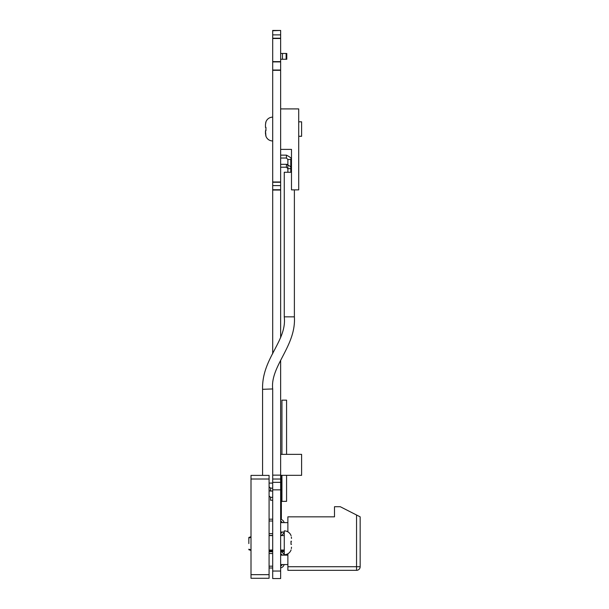 <?xml version="1.0" encoding="UTF-8"?>
<svg xmlns="http://www.w3.org/2000/svg" width="609" height="609" viewBox="0 0 609 609"><rect width="100%" height="100%" fill="white"/><g stroke="black" fill="none" stroke-linecap="round" stroke-linejoin="round"><path stroke-width="0.91" d="M272.695 578.55L280.642 578.55L272.695 578.55L272.695 571.044L280.642 571.044L280.642 578.55M272.695 388.945L262.57 389.311C261.733 358.313 287.113 341.131 284.258 316.847L284.258 172.278L284.258 316.847L294.383 316.847C296.263 345.958 270.114 366.207 272.695 388.945L272.695 475.142L280.642 475.142L280.642 571.044M280.642 360.345L280.642 475.142L272.695 475.142L272.695 571.044M272.695 30.732L280.642 30.45L272.695 30.45L280.642 30.45L272.695 30.45L272.695 190.031L280.642 190.031L280.642 337.706M272.695 189.757L280.642 189.757L272.695 190.031L272.695 353.791M272.695 181.984L280.642 181.984L272.695 182.266L280.642 182.266L280.642 185.6L272.695 185.6L272.695 182.266L280.642 182.266L280.642 189.757M272.695 61.631L280.642 61.631L272.695 61.905L280.642 61.905L280.642 70.027L272.695 70.027L280.642 70.027L280.642 181.984M280.642 30.732L280.642 38.222L272.695 38.222L280.642 38.222L280.642 61.631M286.793 59.256L286.793 53.47L286.793 59.256L280.642 59.256M286.131 59.256L286.131 53.47L282.454 53.47L282.454 59.256M282.454 53.47L280.642 53.47M294.383 316.847L294.383 189.871M284.258 316.847L284.258 172.278L291.49 172.278M272.695 483.097L269.079 483.097L269.079 486.713L270.525 488.159L270.525 491.067L272.695 491.067L269.079 490.824L272.695 491.052M262.57 389.311L262.57 475.393M284.258 532.022L280.642 532.022L280.642 522.621L287.874 522.621L287.874 531.847L287.874 516.843L334.501 516.843L334.501 506.718L340.279 506.718L334.501 506.718L334.501 516.843L334.501 506.718L340.279 506.718L334.501 506.718L334.501 516.843L334.501 506.718L340.279 506.718L334.501 506.718L334.501 516.843L334.501 506.718L340.279 506.718L334.501 506.718L334.501 516.843L334.501 506.718L340.279 506.718L334.501 506.718L334.501 516.843L334.501 506.718L340.279 506.718L360.163 516.843L360.163 566.72L287.874 566.72L287.874 570.329L287.874 553.764L287.874 555.149L287.874 553.764L287.874 555.149L287.874 553.764L287.874 555.149L287.874 553.764L287.874 555.149L287.874 553.764L287.874 555.149L287.874 553.764L287.874 555.149L287.874 553.764L287.874 555.149L287.874 553.764L287.874 555.149L287.874 553.764L287.874 555.149L287.874 553.764L287.874 555.149L287.874 553.764L287.874 555.149L287.874 553.764L287.874 555.149L287.874 553.764L287.874 555.149L287.874 553.764L287.874 555.149L287.874 553.764L287.874 555.149L287.874 553.764L287.874 555.149L287.874 553.764L287.874 555.149L287.874 553.764L287.874 555.149L287.874 553.764L287.874 555.149L287.874 553.764L287.874 555.149L287.874 553.764L287.874 555.149L287.874 553.764L287.874 555.149L287.874 553.764L287.874 555.149L287.874 553.764L287.874 555.149L287.874 553.764L287.874 555.149L287.874 553.764L287.874 555.149L287.874 553.764L287.874 555.149L287.874 553.764L287.874 555.149L287.874 553.764L287.874 555.149L287.874 553.764L287.874 555.149L287.874 553.764L287.874 555.149L287.874 553.764L287.874 555.149L287.874 553.764L287.874 555.149L287.874 553.764L287.874 555.149L287.874 553.764L287.874 555.149L287.874 553.764L287.874 555.149L287.874 553.764L287.874 555.149L287.874 553.764L287.874 555.149L287.874 553.764L287.874 555.149L287.874 553.764L287.874 555.149L287.874 553.764L287.874 555.149L280.642 555.149L282.226 555.149L280.642 555.149L280.642 564.551L287.874 564.551L287.874 553.764A7.232 7.232 180 0 1 284.258 554.746L284.258 530.881A7.232 7.232 -0 0 1 291.087 535.722L291.087 535.722M291.49 547.179L291.368 548.557M291.087 549.889A7.232 7.232 180 0 1 284.258 554.73M291.368 537.024L291.49 538.432M291.072 542.802L291.003 541.226L291.49 541.226L291.003 541.226L291.003 544.377L291.49 544.377M269.079 535.577L272.695 535.577M280.642 535.577L284.258 535.577L284.258 550.034L280.642 550.034M269.079 550.034L272.695 550.034M291.003 541.226L291.49 541.226M281.366 475.416L280.642 475.416L280.642 518.784L281.366 518.784L281.366 475.416M248.837 543.586L248.837 537.442L248.837 543.586M282.226 522.621A2.71 2.71 105.3 0 0 280.642 521.152A2.71 2.71 105.3 0 1 282.226 522.621A2.71 2.71 105.3 0 0 280.642 521.152A2.71 2.71 105.3 0 1 282.226 522.621A2.71 2.71 105.3 0 0 281.031 521.327A2.71 2.71 105.3 0 1 282.226 522.621A2.71 2.71 105.3 0 0 281.031 521.327A2.71 2.71 105.3 0 1 282.226 522.621A2.71 2.71 105.3 0 0 281.031 521.327A2.71 2.71 105.3 0 1 282.226 522.621A2.71 2.71 105.3 0 0 281.031 521.327A2.71 2.71 105.3 0 1 282.226 522.621A2.71 2.71 105.3 0 0 281.031 521.327A2.71 2.71 105.3 0 1 282.226 522.621A2.71 2.71 105.3 0 0 281.031 521.327A2.71 2.71 105.3 0 1 282.226 522.621A2.71 2.71 105.3 0 0 281.031 521.327A2.71 2.71 105.3 0 1 282.226 522.621A2.71 2.71 105.3 0 0 281.031 521.327A2.71 2.71 105.3 0 1 282.226 522.621A2.71 2.71 105.3 0 0 281.031 521.327A2.71 2.71 105.3 0 1 282.226 522.621A2.71 2.71 105.3 0 0 281.031 521.327A2.71 2.71 105.3 0 1 282.226 522.621A2.71 2.71 105.3 0 0 281.031 521.327A2.71 2.71 105.3 0 1 282.226 522.621A2.71 2.71 105.3 0 0 281.031 521.327A2.71 2.71 105.3 0 1 282.226 522.621A2.71 2.71 105.3 0 0 281.031 521.327A2.71 2.71 105.3 0 1 282.226 522.621A2.71 2.71 105.3 0 0 281.031 521.327A2.71 2.71 105.3 0 1 282.226 522.621A2.71 2.71 105.3 0 0 281.031 521.327A2.71 2.71 105.3 0 1 282.226 522.621A2.71 2.71 105.3 0 0 281.031 521.327A2.71 2.71 105.3 0 1 282.226 522.621A2.71 2.71 105.3 0 0 281.031 521.327A2.71 2.71 105.3 0 1 282.226 522.621L280.642 522.621L282.226 522.621A2.71 2.71 105.3 0 0 281.031 521.327A2.71 2.71 105.3 0 1 282.226 522.621A2.71 2.71 105.3 0 0 280.833 521.228M284.129 522.621L287.874 522.621L284.129 522.621A4.514 4.514 -74.7 0 0 280.642 519.279M356.547 515.001L356.547 570.329L287.874 570.329L356.547 570.329A3.616 3.616 105.3 0 0 360.163 566.72L360.163 516.843M269.079 533.644L272.695 533.644M280.642 533.492A2.71 2.71 105.3 0 0 282.226 532.022A2.71 2.71 105.3 0 1 280.642 533.492A2.71 2.71 105.3 0 0 282.226 532.022A2.71 2.71 105.3 0 1 280.642 533.492A2.71 2.71 105.3 0 0 282.226 532.022A2.71 2.71 105.3 0 1 280.642 533.492A2.71 2.71 105.3 0 0 282.226 532.022A2.71 2.71 105.3 0 1 280.642 533.492A2.71 2.71 105.3 0 0 282.226 532.022A2.71 2.71 105.3 0 1 280.642 533.492A2.71 2.71 105.3 0 0 282.226 532.022A2.71 2.71 105.3 0 1 280.642 533.492A2.71 2.71 105.3 0 0 282.226 532.022A2.71 2.71 105.3 0 1 280.642 533.492A2.71 2.71 105.3 0 0 282.226 532.022A2.71 2.71 105.3 0 1 280.642 533.492A2.71 2.71 105.3 0 0 282.226 532.022A2.71 2.71 105.3 0 1 280.642 533.492A2.71 2.71 105.3 0 0 282.226 532.022A2.71 2.71 105.3 0 1 280.642 533.492A2.71 2.71 105.3 0 0 282.226 532.022A2.71 2.71 105.3 0 1 280.642 533.492A2.71 2.71 105.3 0 0 282.226 532.022A2.71 2.71 105.3 0 1 280.642 533.492A2.71 2.71 105.3 0 0 282.226 532.022A2.71 2.71 105.3 0 1 280.642 533.492A2.71 2.71 105.3 0 0 282.226 532.022A2.71 2.71 105.3 0 1 280.642 533.492A2.71 2.71 105.3 0 0 282.226 532.022A2.71 2.71 105.3 0 1 280.642 533.492A2.71 2.71 105.3 0 0 282.226 532.022A2.71 2.71 105.3 0 1 280.642 533.492A2.71 2.71 105.3 0 0 282.226 532.022A2.71 2.71 105.3 0 1 280.642 533.492A2.71 2.71 105.3 0 0 282.226 532.022A2.71 2.71 105.3 0 1 280.642 533.492A2.71 2.71 105.3 0 0 282.226 532.022A2.71 2.71 105.3 0 1 280.642 533.492A2.71 2.71 105.3 0 0 282.226 532.022A2.71 2.71 105.3 0 1 280.642 533.492A2.71 2.71 105.3 0 0 282.226 532.022M272.695 551.716L269.079 551.716M282.226 555.149A2.71 2.71 -74.7 0 0 280.642 553.68A2.71 2.71 -74.7 0 1 282.226 555.149A2.71 2.71 -74.7 0 0 280.642 553.68A2.71 2.71 -74.7 0 1 282.226 555.149A2.71 2.71 -74.7 0 0 281.031 553.855A2.71 2.71 -74.7 0 1 282.226 555.149A2.71 2.71 -74.7 0 0 281.031 553.855A2.71 2.71 -74.7 0 1 282.226 555.149A2.71 2.71 -74.7 0 0 281.031 553.855A2.71 2.71 -74.7 0 1 282.226 555.149A2.71 2.71 -74.7 0 0 281.031 553.855A2.71 2.71 -74.7 0 1 282.226 555.149A2.71 2.71 -74.7 0 0 281.031 553.855A2.71 2.71 -74.7 0 1 282.226 555.149A2.71 2.71 -74.7 0 0 281.031 553.855A2.71 2.71 -74.7 0 1 282.226 555.149A2.71 2.71 -74.7 0 0 281.031 553.855A2.71 2.71 -74.7 0 1 282.226 555.149A2.71 2.71 -74.7 0 0 281.031 553.855A2.71 2.71 -74.7 0 1 282.226 555.149A2.71 2.71 -74.7 0 0 281.031 553.855A2.71 2.71 -74.7 0 1 282.226 555.149A2.71 2.71 -74.7 0 0 281.031 553.855A2.71 2.71 -74.7 0 1 282.226 555.149A2.71 2.71 -74.7 0 0 281.031 553.855A2.71 2.71 -74.7 0 1 282.226 555.149A2.71 2.71 -74.7 0 0 281.031 553.855A2.71 2.71 -74.7 0 1 282.226 555.149A2.71 2.71 -74.7 0 0 281.031 553.855A2.71 2.71 -74.7 0 1 282.226 555.149A2.71 2.71 -74.7 0 0 281.031 553.855A2.71 2.71 -74.7 0 1 282.226 555.149A2.71 2.71 -74.7 0 0 281.031 553.855A2.71 2.71 -74.7 0 1 282.226 555.149A2.71 2.71 -74.7 0 0 281.031 553.855A2.71 2.71 -74.7 0 1 282.226 555.149A2.71 2.71 -74.7 0 0 281.031 553.855A2.71 2.71 -74.7 0 1 282.226 555.149A2.71 2.71 -74.7 0 0 281.031 553.855A2.71 2.71 -74.7 0 1 282.226 555.149A2.71 2.71 -74.7 0 0 280.833 553.756M269.079 519.188L272.695 519.188M272.695 566.172L269.079 566.172M282.226 564.551A2.71 2.71 -74.7 0 1 280.642 566.02A2.71 2.71 -74.7 0 0 282.226 564.551A2.71 2.71 -74.7 0 1 280.642 566.02A2.71 2.71 -74.7 0 0 282.226 564.551A2.71 2.71 -74.7 0 1 280.642 566.02A2.71 2.71 -74.7 0 0 282.226 564.551A2.71 2.71 -74.7 0 1 280.642 566.02A2.71 2.71 -74.7 0 0 282.226 564.551A2.71 2.71 -74.7 0 1 280.642 566.02A2.71 2.71 -74.7 0 0 282.226 564.551A2.71 2.71 -74.7 0 1 280.642 566.02A2.71 2.71 -74.7 0 0 282.226 564.551A2.71 2.71 -74.7 0 1 280.642 566.02A2.71 2.71 -74.7 0 0 282.226 564.551A2.71 2.71 -74.7 0 1 280.642 566.02A2.71 2.71 -74.7 0 0 282.226 564.551A2.71 2.71 -74.7 0 1 280.642 566.02A2.71 2.71 -74.7 0 0 282.226 564.551A2.71 2.71 -74.7 0 1 280.642 566.02A2.71 2.71 -74.7 0 0 282.226 564.551A2.71 2.71 -74.7 0 1 280.642 566.02A2.71 2.71 -74.7 0 0 282.226 564.551A2.71 2.71 -74.7 0 1 280.642 566.02A2.71 2.71 -74.7 0 0 282.226 564.551A2.71 2.71 -74.7 0 1 280.642 566.02A2.71 2.71 -74.7 0 0 282.226 564.551A2.71 2.71 -74.7 0 1 280.642 566.02A2.71 2.71 -74.7 0 0 282.226 564.551A2.71 2.71 -74.7 0 1 280.642 566.02A2.71 2.71 -74.7 0 0 282.226 564.551A2.71 2.71 -74.7 0 1 280.642 566.02A2.71 2.71 -74.7 0 0 282.226 564.551A2.71 2.71 -74.7 0 1 280.642 566.02A2.71 2.71 -74.7 0 0 282.226 564.551A2.71 2.71 -74.7 0 1 280.642 566.02A2.71 2.71 -74.7 0 0 282.226 564.551A2.71 2.71 -74.7 0 1 280.642 566.02A2.71 2.71 -74.7 0 0 282.226 564.551A2.71 2.71 -74.7 0 1 280.642 566.02A2.71 2.71 -74.7 0 0 282.226 564.551A2.71 2.71 -74.7 0 1 280.642 566.02M269.079 553.528L272.695 553.528M284.129 555.149A4.514 4.514 105.3 0 0 280.642 551.807M272.695 535.456L269.079 535.456M284.129 532.022A4.514 4.514 -74.7 0 1 280.642 535.364M272.695 521L269.079 521M269.079 567.984L272.695 567.984M280.642 567.893A4.514 4.514 105.3 0 0 284.129 564.551M269.079 479.009L269.079 578.276L251.007 578.276L251.007 475.393L269.079 475.393L269.079 479.009L251.007 479.009M280.642 454.367L301.607 454.367L301.607 475.324L280.642 475.324M286.573 400.151L286.573 454.367L286.573 400.151L286.573 454.367L286.573 400.151L281.944 400.151L281.944 454.367M286.573 501.352L286.573 475.324L286.573 501.352L286.573 475.324L286.573 501.352L281.944 501.352L281.944 475.324M265.943 127.35L265.463 127.35M265.463 130.783L265.463 133.493L265.463 130.76L265.943 130.76L265.943 127.327L265.463 127.327L265.463 124.617L265.463 127.327M298.714 121.815L301.607 121.815L301.607 136.294L298.714 136.294M265.943 130.783L265.874 129.07M265.95 136.195L265.463 133.493L265.463 130.76L265.95 136.172M265.92 136.089L265.722 135.449L265.912 136.096M265.828 122.257L265.615 123.109M265.95 121.914L265.463 124.617M265.463 130.76L265.463 133.47L265.463 130.76M280.642 149.388L291.49 149.388L291.49 189.871L298.714 189.871L298.714 108.912L280.642 108.912M272.695 489.849L280.642 489.849M272.695 482.343L280.642 482.343L272.695 482.343M272.695 479.032L280.642 479.032M272.695 475.142L280.642 475.142M272.695 70.309L280.642 70.309M272.695 70.027L280.642 70.027M272.695 61.905L280.642 61.905M272.695 38.504L280.642 38.504M272.695 38.222L280.642 38.222M272.695 34.888L280.642 34.888M269.079 486.713L270.525 488.159L272.695 488.144M270.525 491.067L269.079 490.801L269.079 495.893L270.525 497.34L270.525 500.233L272.695 500.233L270.525 500.233M287.874 159.482L286.428 158.035L286.428 155.143C290.523 157.206 291.97 158.652 290.767 159.482L287.874 159.482L287.874 168.663L286.428 167.216L286.428 164.323L280.642 164.323M287.874 172.278L287.874 168.663L290.767 168.663C291.825 167.536 290.379 166.097 286.428 164.323L287.874 164.575L286.428 164.323M251.007 574.66L269.079 574.66M269.102 486.713L269.102 483.097L269.094 486.713L270.525 488.144M270.525 497.34L272.695 497.34L270.525 497.34L269.079 495.893L269.079 483.097M286.428 167.216L280.642 167.216M280.642 155.143L286.428 155.143C290.523 157.206 291.97 158.652 290.767 159.482C291.97 158.652 290.523 157.206 286.428 155.143C290.523 157.206 291.97 158.652 290.767 159.482C291.97 158.652 290.523 157.206 286.428 155.143C290.523 157.206 291.97 158.652 290.767 159.482C291.97 158.652 290.523 157.206 286.428 155.143C290.523 157.206 291.97 158.652 290.767 159.482C291.97 158.652 290.523 157.206 286.428 155.143C290.523 157.206 291.97 158.652 290.767 159.482C291.97 158.652 290.523 157.206 286.428 155.143C290.523 157.206 291.97 158.652 290.767 159.482C291.97 158.652 290.523 157.206 286.428 155.143C290.523 157.206 291.97 158.652 290.767 159.482C291.97 158.652 290.523 157.206 286.428 155.143C290.523 157.206 291.97 158.652 290.767 159.482L290.767 172.278M286.428 158.035L280.642 158.035M248.837 549.729L251.007 550.452M248.837 537.983L251.007 537.26M269.079 551.541L272.695 551.541M280.642 551.541L284.258 551.541M269.079 550.993L272.695 550.993M280.642 550.993L284.258 550.993M248.837 549.189L251.007 549.912M248.837 537.442L251.007 536.719M272.695 117.118C269.414 117.286 267.145 118.884 265.889 121.914L265.889 121.937M265.889 136.195C267.145 139.225 269.414 140.824 272.695 140.991C269.414 140.808 267.145 139.21 265.889 136.172M301.607 136.271L298.714 136.271"/></g></svg>
